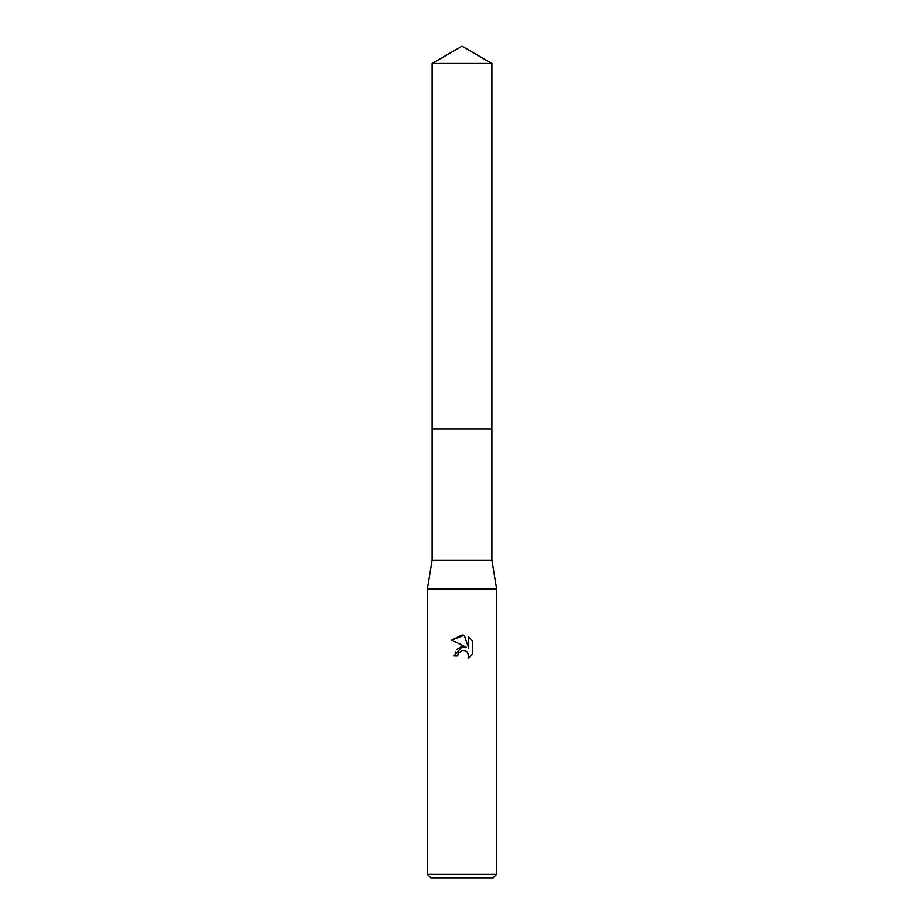 <?xml version="1.0" encoding="UTF-8"?>
<svg xmlns="http://www.w3.org/2000/svg" width="924" height="924" viewBox="0 0 924 924"><rect width="100%" height="100%" fill="white"/><g stroke="black" fill="none" stroke-linecap="round" stroke-linejoin="round"><path stroke-width="0.69" stroke-dasharray="4.62 3.46" d="M491.891 429.082L432.109 429.082L491.891 429.082M491.891 560.175L432.109 560.175M496.65 589.05L427.35 589.05M496.65 874.335L427.35 874.335M493.185 877.8L430.815 877.8M458.038 653.88L461.145 650.739M472.291 654.388L472.291 640.713M456.479 649.618L454.031 655.913L457.669 655.913M461.769 646.835L460.683 647.066M451.709 640.089L466.412 647.331M461.423 650.635L462 650.473M464.426 650.473L467.532 652.425M468.722 637.11L468.722 648.186L464.229 635.25M491.891 63.456L432.109 63.456"/><path stroke-width="1.39" d="M491.891 560.175L432.109 560.175L432.109 429.082L491.891 429.082L491.891 63.456L432.109 63.456L432.109 429.082L491.891 429.082L491.891 560.175L496.65 589.05L496.65 874.335L427.35 874.335L430.815 877.8L493.185 877.8L496.65 874.335M432.109 560.175L427.35 589.05L496.65 589.05M462 650.473L458.258 653.395L457.669 655.913L454.031 655.913L462 646.8L466.412 647.331L451.709 640.089L462 635.007L464.229 635.25L468.722 648.186L468.722 637.11L472.291 640.713L472.291 654.388L468.156 658.35L468.745 655.878L467.117 651.963L465.326 650.762L462 650.473L464.426 650.473M457.669 655.913L458.038 653.88M467.532 652.425L468.745 655.878L468.156 658.35L472.291 654.388M466.412 647.331L461.769 646.835M460.683 647.066L456.479 649.618M472.291 640.713L468.722 637.11M464.229 635.25L451.709 640.089M432.12 63.456L462 46.2L491.88 63.456M427.35 589.05L427.35 874.335"/></g></svg>
